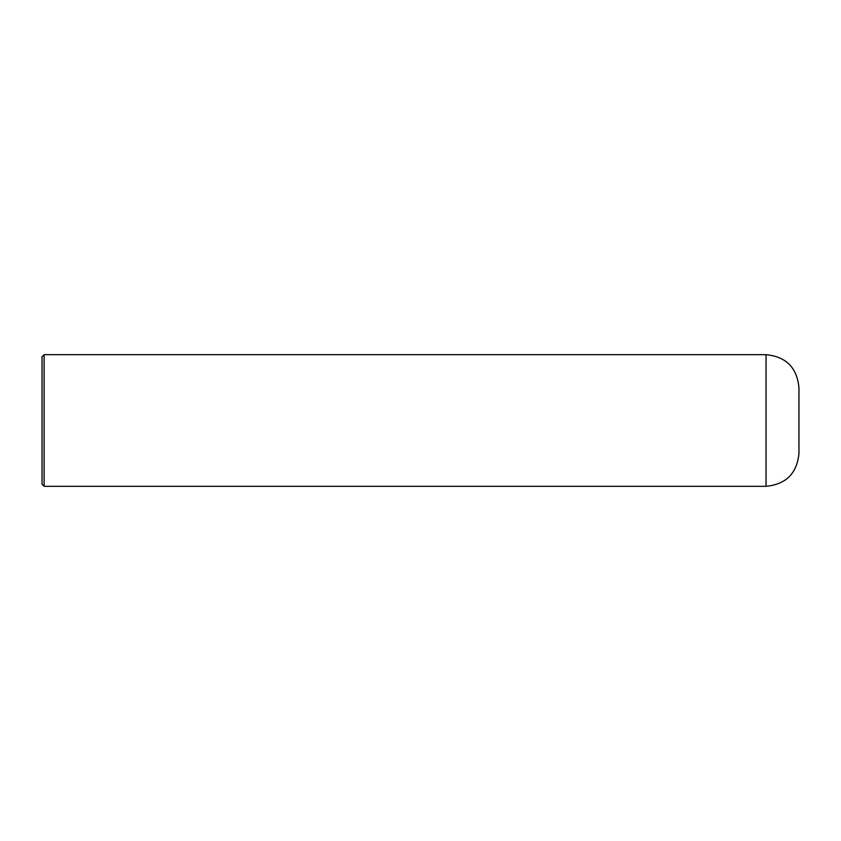 <?xml version="1.0" encoding="UTF-8"?>
<svg xmlns="http://www.w3.org/2000/svg" width="841" height="841" viewBox="0 0 841 841"><rect width="100%" height="100%" fill="white"/><g stroke="black" fill="none" stroke-linecap="round" stroke-linejoin="round"><path stroke-width="1.26" d="M766.046 486.319L766.046 354.681C786.03 356.637 796.995 367.601 798.95 387.596L798.95 453.404C796.995 473.399 786.03 484.363 766.046 486.319L44.11 486.319L42.05 484.258L42.05 356.742L44.11 354.681L44.11 486.319M766.046 354.681L44.11 354.681"/></g></svg>
